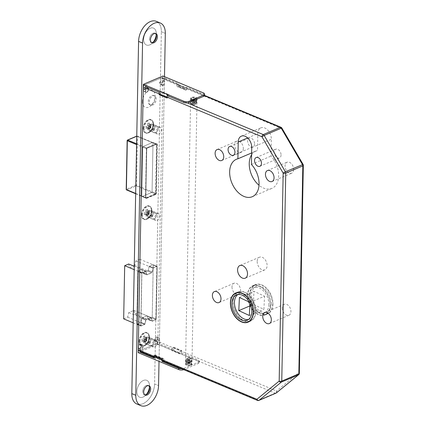 <?xml version="1.0" encoding="UTF-8"?>
<svg xmlns="http://www.w3.org/2000/svg" width="427" height="427" viewBox="0 0 427 427"><rect width="100%" height="100%" fill="white"/><g stroke="black" fill="none" stroke-linecap="round" stroke-linejoin="round"><path stroke-width="0.32" stroke-dasharray="2.13 1.6" d="M293.664 169.503A5.951 3.939 67 0 1 291.684 173.186A5.951 3.939 67 0 1 287.248 171.638A5.951 3.939 67 0 1 285.055 165.911A5.951 3.939 67 0 1 287.029 162.228A5.951 3.939 67 0 1 291.465 163.781A5.951 3.939 67 0 1 293.664 169.503M243.326 148.495A5.951 3.939 67 0 1 241.351 152.177A5.951 3.939 67 0 1 236.91 150.63A5.951 3.939 67 0 1 234.717 144.902A5.951 3.939 67 0 1 236.691 141.22A5.951 3.939 67 0 1 241.132 142.773A5.951 3.939 67 0 1 243.326 148.495M281.057 155.033A4.761 3.149 67 0 1 279.471 157.979A4.761 3.149 67 0 1 275.922 156.736A4.761 3.149 67 0 1 274.166 152.156A4.761 3.149 67 0 1 275.746 149.215A4.761 3.149 67 0 1 279.301 150.453A4.761 3.149 67 0 1 281.057 155.033M254.561 143.974A4.761 3.149 67 0 1 252.981 146.92A4.761 3.149 67 0 1 249.432 145.682A4.761 3.149 67 0 1 247.676 141.102A4.761 3.149 67 0 1 249.256 138.156A4.761 3.149 67 0 1 252.805 139.394A4.761 3.149 67 0 1 254.561 143.974M251.642 152.957L257.508 150.464L257.833 133.619A9.341 6.175 67 0 1 260.934 127.838A9.341 6.175 67 0 1 267.9 130.272A9.341 6.175 67 0 1 271.342 139.255L271.022 156.106A20.331 13.445 67 0 1 278.655 175.801A20.331 13.445 67 0 1 271.898 188.376A20.331 13.445 67 0 1 259.002 185.254M251.604 154.782A20.331 13.445 67 0 1 255.997 150.955A20.331 13.445 67 0 1 257.508 150.464M186.524 365.181A3.208 1.35 -178.9 0 1 185.531 364.178A3.208 1.35 -178.9 0 1 187.49 362.982A3.208 1.35 -178.9 0 1 190.949 363.302A3.208 1.35 -178.9 0 1 191.942 364.306A3.208 1.35 -178.9 0 1 189.988 365.501A3.208 1.35 -178.9 0 1 186.524 365.181M191.632 99.358A3.208 1.35 -178.9 0 1 190.639 98.354A3.208 1.35 -178.9 0 1 192.593 97.159A3.208 1.35 -178.9 0 1 196.057 97.479A3.208 1.35 -178.9 0 1 197.044 98.477A3.208 1.35 -178.9 0 1 195.091 99.678A3.208 1.35 -178.9 0 1 191.632 99.358M148.19 337.608A3.662 2.274 -67.3 0 1 149.535 337.549A3.662 2.274 -67.3 0 1 150.539 340.826A3.662 2.274 -67.3 0 1 148.062 344.253A3.662 2.274 -67.3 0 1 146.717 344.306A3.662 2.274 -67.3 0 1 145.719 341.029A3.662 2.274 -67.3 0 1 148.19 337.608M154.814 340.367A3.662 2.274 -67.3 0 1 156.159 340.314A3.662 2.274 -67.3 0 1 157.163 343.591A3.662 2.274 -67.3 0 1 154.686 347.018A3.662 2.274 -67.3 0 1 153.341 347.071A3.662 2.274 -67.3 0 1 152.338 343.794A3.662 2.274 -67.3 0 1 154.814 340.367M150.619 211.007A3.662 2.274 -67.3 0 1 151.969 210.949A3.662 2.274 -67.3 0 1 152.967 214.226A3.662 2.274 -67.3 0 1 150.496 217.653A3.662 2.274 -67.3 0 1 149.146 217.711A3.662 2.274 -67.3 0 1 148.148 214.434A3.662 2.274 -67.3 0 1 150.619 211.007M157.243 213.772A3.662 2.274 -67.3 0 1 158.593 213.713A3.662 2.274 -67.3 0 1 159.591 216.991A3.662 2.274 -67.3 0 1 157.115 220.417A3.662 2.274 -67.3 0 1 155.77 220.476A3.662 2.274 -67.3 0 1 154.771 217.199A3.662 2.274 -67.3 0 1 157.243 213.772M152.279 124.615A3.662 2.274 -67.3 0 1 153.629 124.556A3.662 2.274 -67.3 0 1 154.627 127.833A3.662 2.274 -67.3 0 1 152.151 131.26A3.662 2.274 -67.3 0 1 150.806 131.319A3.662 2.274 -67.3 0 1 149.808 128.041A3.662 2.274 -67.3 0 1 152.279 124.615M158.903 127.379A3.662 2.274 -67.3 0 1 160.253 127.321A3.662 2.274 -67.3 0 1 161.251 130.598A3.662 2.274 -67.3 0 1 158.775 134.025A3.662 2.274 -67.3 0 1 157.43 134.083A3.662 2.274 -67.3 0 1 156.431 130.806A3.662 2.274 -67.3 0 1 158.903 127.379M236.515 292.938A15.842 10.478 -113 0 0 232.934 301.724A15.842 10.478 -113 0 0 248.69 321.595M249.267 321.499A15.842 10.478 -113 0 0 250.585 321.088A15.842 10.478 -113 0 0 255.848 311.288A15.842 10.478 -113 0 0 250.003 296.055A15.842 10.478 -113 0 0 238.197 291.924A15.842 10.478 -113 0 0 236.985 292.591M255.65 311.208A15.569 10.296 -113 0 0 249.907 296.237A15.569 10.296 -113 0 0 238.303 292.18A15.569 10.296 -113 0 0 233.131 301.809A15.569 10.296 -113 0 0 238.874 316.781A15.569 10.296 -113 0 0 250.478 320.837A15.569 10.296 -113 0 0 255.65 311.208M248.439 319.54A13.739 9.084 -113 0 0 249.763 319.15A13.739 9.084 -113 0 0 254.327 310.653A13.739 9.084 -113 0 0 249.261 297.443A13.739 9.084 -113 0 0 239.019 293.867A13.739 9.084 -113 0 0 237.818 294.55M272.917 304.035A15.842 10.478 67 0 1 267.654 313.834A15.842 10.478 67 0 1 255.848 309.708A15.842 10.478 67 0 1 250.003 294.47A15.842 10.478 67 0 1 255.266 284.676A15.842 10.478 67 0 1 267.078 288.801A15.842 10.478 67 0 1 272.917 304.035M270.392 305.113A15.842 10.478 67 0 1 265.13 314.912A15.842 10.478 67 0 1 253.318 310.781A15.842 10.478 67 0 1 247.473 295.548A15.842 10.478 67 0 1 252.736 285.748A15.842 10.478 67 0 1 264.548 289.874A15.842 10.478 67 0 1 270.392 305.113M247.671 295.628A15.569 10.296 67 0 1 252.843 285.999A15.569 10.296 67 0 1 264.452 290.056A15.569 10.296 67 0 1 270.19 305.027A15.569 10.296 67 0 1 265.023 314.656A15.569 10.296 67 0 1 253.414 310.6A15.569 10.296 67 0 1 247.671 295.628M250.201 294.555A15.569 10.296 67 0 1 255.373 284.926A15.569 10.296 67 0 1 266.976 288.983A15.569 10.296 67 0 1 272.72 303.955A15.569 10.296 67 0 1 267.548 313.583A15.569 10.296 67 0 1 255.944 309.527A15.569 10.296 67 0 1 250.201 294.555M271.396 303.4A13.739 9.084 67 0 1 266.832 311.897A13.739 9.084 67 0 1 256.595 308.321A13.739 9.084 67 0 1 251.524 295.11A13.739 9.084 67 0 1 256.088 286.613A13.739 9.084 67 0 1 266.331 290.189A13.739 9.084 67 0 1 271.396 303.4M268.866 304.478A13.739 9.084 67 0 1 264.302 312.97A13.739 9.084 67 0 1 254.065 309.394A13.739 9.084 67 0 1 249 296.183A13.739 9.084 67 0 1 253.563 287.686A13.739 9.084 67 0 1 263.801 291.267A13.739 9.084 67 0 1 268.866 304.478M282.327 307.963A5.951 3.939 -113 0 0 284.521 313.685A5.951 3.939 -113 0 0 288.956 315.238A5.951 3.939 -113 0 0 290.936 311.555A5.951 3.939 -113 0 0 288.737 305.833A5.951 3.939 -113 0 0 284.302 304.28A5.951 3.939 -113 0 0 282.327 307.963M231.989 286.955A5.951 3.939 -113 0 0 234.183 292.676A5.951 3.939 -113 0 0 238.624 294.23A5.951 3.939 -113 0 0 240.598 290.547A5.951 3.939 -113 0 0 238.405 284.825A5.951 3.939 -113 0 0 233.964 283.272A5.951 3.939 -113 0 0 231.989 286.955M257.182 261.463A6.869 4.542 -113 0 0 259.712 268.065A6.869 4.542 -113 0 0 264.831 269.853A6.869 4.542 -113 0 0 267.115 265.61A6.869 4.542 -113 0 0 264.58 259.002A6.869 4.542 -113 0 0 259.461 257.214A6.869 4.542 -113 0 0 257.182 261.463M204.474 95.664L161.646 77.789L144.577 85.042L187.405 102.918M161.646 77.789A1.831 1.137 -67.3 0 1 162.319 77.762A1.831 1.137 -67.3 0 1 162.879 78.915L157.835 341.419A1.831 1.137 -67.3 0 1 156.538 343.618L139.469 350.866A1.831 1.137 -67.3 0 1 138.796 350.898L140.205 351.485M133.181 322.828L140.889 326.041L144.87 324.349L146.013 319.743L151.094 317.587L152.076 321.285L156.063 319.593L157.083 266.432L139.864 259.242L138.839 312.409L156.063 319.593M140.889 326.041L141.908 272.88L145.89 271.188L146.877 274.887L151.953 272.73L153.101 268.124L157.083 266.432M249.251 302.044L249.992 302.385L249.944 303.405M249.992 302.385L264.537 296.205L253.953 291.321L253.328 304.451L263.913 309.335L264.537 296.205M249.368 315.516L263.913 309.335M239.414 297.502L253.953 291.321M249.827 305.94L253.328 304.451M123.67 318.857L127.652 317.165L128.794 312.559L133.875 310.397L134.857 314.101L138.839 312.409M128.671 263.998L129.653 267.697L133.56 266.037M134.275 265.738L134.735 265.541L135.877 260.934L139.864 259.242M134.857 314.101L152.076 321.285M127.652 317.165L144.87 324.349M145.89 271.188L134.265 266.331M141.908 272.88L134.201 269.661M135.877 260.934L153.101 268.124M129.653 267.697L146.877 274.887M134.735 265.541L151.953 272.73M133.875 310.397L151.094 317.587M128.794 312.559L146.013 319.743M276.402 392.899A1.831 1.35 50.7 0 0 276.504 390.945L157.835 341.419M298.665 374.703A1.831 1.35 50.7 0 0 298.772 372.75L276.504 390.945A1.831 1.137 112.7 0 1 275.212 393.144L258.138 400.398L139.469 350.866M303.085 164.4L302.764 164.79L298.772 372.75A1.831 0.769 1.1 0 1 299.338 373.321M281.863 128.057L281.548 128.442L302.764 164.79A1.831 0.769 1.1 0 1 303.33 165.361M251.423 164.432L271.022 156.106M149.391 126.403L150.171 126.627A0.731 0.31 1.1 0 0 150.886 126.333L150.843 127.641L150.667 127.289L149.706 128.121L151.073 127.454A0.731 0.486 -113 0 0 151.089 126.515L150.875 126.141L149.738 126.627L149.936 127.935A0.731 0.486 -113 0 0 149.952 126.995L150.667 127.289L150.784 124.454L149.167 125.143L150.528 125.543L148.874 122.714L147.737 123.195L147.347 125.917L145.73 126.605L149.391 126.403L147.737 123.195M150.88 126.627L150.886 126.328A0.731 0.31 1.1 0 0 150.886 126.328L150.88 126.627M154.168 130.454A2.93 1.82 -67.3 0 1 156.149 126.979A2.93 1.82 -67.3 0 1 158.209 128.5A2.93 1.82 -67.3 0 1 158.214 128.735A2.93 1.82 -67.3 0 1 156.832 131.799A2.93 1.82 -67.3 0 1 154.168 130.454M153.133 130.448A3.662 2.274 -67.3 0 1 154.499 126.979A3.662 2.274 -67.3 0 1 157.072 125.992A3.662 2.274 -67.3 0 1 158.187 128.009A3.662 2.274 -67.3 0 1 158.187 128.297A3.662 2.274 -67.3 0 1 156.463 132.13A3.662 2.274 -67.3 0 1 154.248 132.754A3.662 2.274 -67.3 0 1 153.133 130.448M148.628 128.57A3.662 2.274 -67.3 0 1 149.994 125.1A3.662 2.274 -67.3 0 1 152.567 124.113A3.662 2.274 -67.3 0 1 153.683 126.125A3.662 2.274 -67.3 0 1 153.688 126.419A3.662 2.274 -67.3 0 1 151.959 130.251A3.662 2.274 -67.3 0 1 149.744 130.875A3.662 2.274 -67.3 0 1 148.628 128.57M144.096 128.543A6.869 4.265 -67.3 0 1 146.658 122.037A6.869 4.265 -67.3 0 1 151.484 120.19A6.869 4.265 -67.3 0 1 153.571 123.963A6.869 4.265 -67.3 0 1 153.581 124.513A6.869 4.265 -67.3 0 1 150.347 131.692A6.869 4.265 -67.3 0 1 146.194 132.866A6.869 4.265 -67.3 0 1 144.096 128.543M143.499 128.292A6.869 4.265 -67.3 0 1 146.066 121.786A6.869 4.265 -67.3 0 1 150.886 119.939A6.869 4.265 -67.3 0 1 152.983 124.262A6.869 4.265 -67.3 0 1 150.421 130.769A6.869 4.265 -67.3 0 1 145.596 132.616A6.869 4.265 -67.3 0 1 143.499 128.292M150.528 125.543L150.87 125.773M148.745 129.36L150.48 127.94L148.788 127.23L148.745 129.36L147.609 129.84L149.354 128.346L147.32 127.411L145.698 128.1L145.73 126.605M148.874 122.714L148.836 124.839M147.32 127.411L147.651 127.716L147.609 129.84M147.651 127.716L149.343 128.42M149.386 126.029L147.694 125.325M148.788 127.23L149.14 126.638L150.832 127.342L150.758 125.949L149.14 126.638M150.758 125.949L150.784 124.454M150.832 127.342L150.854 127.822A0.731 0.31 1.1 0 0 150.854 127.822A0.731 0.31 1.1 0 1 150.139 128.127L149.354 128.346M150.832 127.716L150.48 127.94M145.698 128.1L149.007 128.116M147.347 125.917L149.039 126.622M150.859 125.848L149.167 125.143M151.073 127.454L150.667 127.289M191.509 360.954L191.493 361.701A3.112 1.308 1.1 0 0 191.915 361.061A3.112 1.308 1.1 0 0 191.419 360.335L191.435 359.587A3.112 1.308 -178.9 0 1 191.926 360.313A3.112 1.308 -178.9 0 1 191.509 360.954L189.892 358.194L190.954 358.301L191.435 359.587M191.072 362.027L189.828 361.509L191.018 361.002A2.562 1.078 -178.9 0 1 191.072 362.027L191.493 361.701L191.072 362.027M191.419 360.335L191.018 361.002M189.892 358.194L189.828 361.509L191.147 360.943A2.749 1.153 1.1 0 1 191.536 361.552L191.483 364.295A2.749 1.153 1.1 0 0 191.099 363.687L189.775 364.247L191.157 364.823A2.749 1.153 1.1 0 0 191.483 364.295M190.495 361.381A3.112 1.308 -178.9 0 1 187.256 361.365L187.624 362.443L188.814 361.936L190.063 362.459A2.562 1.078 -178.9 0 1 187.624 362.443L187.239 362.112A3.112 1.308 1.1 0 0 190.485 362.128L190.063 362.459L190.485 362.128L190.495 361.381L188.878 358.621L188.761 364.679L187.442 365.24A2.749 1.153 1.1 0 0 190.148 365.256L188.761 364.679M187.256 361.365L188.878 358.621M141.348 346.772L143.339 347.605A0.55 0.342 112.7 0 0 143.68 346.719L141.689 345.886A0.55 0.342 -67.3 0 1 141.348 346.772L140.168 347.279L140.104 350.599L155.908 343.884L157.894 344.712L159.794 343.906L173.698 349.713L171.803 350.519L179.751 353.834L181.651 353.028L198.341 359.993L198.315 361.242A3.662 1.543 -178.9 0 1 199.446 362.384A3.662 1.543 -178.9 0 1 198.438 363.42L183.893 369.601A3.662 1.543 -178.9 0 1 183.749 369.659M186.316 363.66A2.749 1.153 1.1 0 0 185.991 364.188A2.749 1.153 1.1 0 0 186.38 364.797L187.704 364.236L186.316 363.66L186.369 360.916A2.749 1.153 1.1 0 0 186.044 361.45A2.749 1.153 1.1 0 0 186.434 362.053L186.38 364.797M190.036 363.244A2.749 1.153 1.1 0 0 187.33 363.228L188.713 363.804L190.036 363.244L190.09 360.5A2.749 1.153 1.1 0 0 187.384 360.484L187.33 363.228M141.091 351.853L142.09 351.426L140.104 350.599M162.949 360.975L163.947 360.548L155.999 357.234L154.104 358.039M181.662 368.784A3.662 1.543 1.1 0 0 183.92 368.352L183.893 369.601M198.438 363.42L198.459 362.176L183.92 368.352M198.459 362.176A3.662 1.543 1.1 0 0 199.473 361.141A3.662 1.543 1.1 0 0 198.341 359.993M191.157 364.823L191.211 362.085A2.749 1.153 1.1 0 0 191.536 361.552M191.099 363.687L191.147 360.943M190.09 360.5L188.766 361.066L189.956 360.559L190.362 359.892A3.112 1.308 1.1 0 0 187.117 359.876L187.133 359.128L188.12 357.671L188.83 357.751L188.766 361.066L187.384 360.484M186.434 362.053L187.757 361.493L186.369 360.916M191.211 362.085L189.828 361.509L189.775 364.247M159.794 343.906L159.853 340.746A0.918 0.571 112.7 0 0 159.815 340.452L159.057 338.147A0.918 0.571 112.7 0 0 158.817 337.858A0.918 0.571 112.7 0 0 158.481 337.874L158.374 337.917A1.831 1.137 112.7 0 0 157.264 339.214L155.273 338.387L154.478 340.458L156.463 341.285A0.55 0.342 112.7 0 0 156.778 341.894L157.958 341.392L155.972 340.559L155.908 343.884M155.273 338.387A1.831 1.137 -67.3 0 1 156.389 337.09L158.374 337.917M158.481 337.874L156.389 337.09M156.495 337.042A0.918 0.571 -67.3 0 1 156.832 337.031A0.918 0.571 -67.3 0 1 157.072 337.314L159.057 338.147M159.815 340.452L157.825 339.625L157.072 337.314M157.825 339.625A0.918 0.571 -67.3 0 1 157.867 339.913L159.853 340.746M138.183 352.649L157.782 344.322L157.867 339.913M139.773 344.146L141.759 344.979A0.918 0.571 112.7 0 0 141.161 345.747L140.307 348.742L138.316 347.914L139.175 344.92A0.918 0.571 -67.3 0 1 139.773 344.146L139.88 344.103A1.831 1.137 -67.3 0 1 140.552 344.071A1.831 1.137 -67.3 0 1 140.958 344.466L141.689 345.886M156.778 341.894L154.787 341.061L155.972 340.559M154.787 341.061A0.55 0.342 -67.3 0 1 154.478 340.458M181.064 350.807A1.831 1.137 112.7 0 0 179.767 353.006L171.819 349.686A1.831 1.137 -67.3 0 1 173.116 347.487L181.064 350.807L181.699 350.535L173.746 347.22L173.698 349.713M181.699 350.535L181.651 353.028M157.782 344.322L198.315 361.242M171.819 349.686L171.803 350.519M173.746 347.22L173.116 347.487M179.767 353.006L179.751 353.834M154.782 355.28A1.831 1.137 -67.3 0 1 155.455 355.248A1.831 1.137 -67.3 0 1 156.015 356.401L163.963 359.721A1.831 1.137 112.7 0 0 163.402 358.568A1.831 1.137 112.7 0 0 162.73 358.595L154.782 355.28L154.147 355.547M156.015 356.401L155.999 357.234M163.963 359.721L163.947 360.548M162.1 358.867L162.73 358.595M187.442 365.24L187.49 362.496A2.749 1.153 1.1 0 0 190.202 362.512L190.148 365.256M187.49 362.496L188.814 361.936L190.202 362.512M187.117 359.876L187.517 360.543L188.766 361.066L188.713 363.804M186.108 360.303A3.112 1.308 1.1 0 0 185.686 360.943A3.112 1.308 1.1 0 0 186.183 361.669L186.193 360.922L187.821 358.178L186.62 358.322L186.119 359.555L186.508 360.975A2.562 1.078 -178.9 0 0 186.567 362L186.183 361.669L186.567 362L187.757 361.493L187.704 364.236M143.339 347.605L142.154 348.106L140.168 347.279M140.958 344.466L142.944 345.299L143.68 346.719M141.759 344.979L139.88 344.103M142.154 348.106L142.09 351.426M142.944 345.299A1.831 1.137 112.7 0 0 142.538 344.904A1.831 1.137 112.7 0 0 141.865 344.931M140.307 348.742A0.918 0.571 112.7 0 0 140.253 349.072M157.958 341.392L157.894 344.712M157.264 339.214L156.463 341.285M188.83 357.751L189.481 357.677L190.373 359.144L190.362 359.892M187.821 358.178L187.757 361.493L186.508 360.975M136.88 391.463A9.159 5.69 -67.3 0 1 143.077 380.601A9.159 5.69 -67.3 0 1 149.514 385.362A9.159 5.69 -67.3 0 1 149.525 386.093A9.159 5.69 -67.3 0 1 149.466 387.033A9.159 5.69 -67.3 0 0 149.525 386.093A9.159 5.69 -67.3 0 0 149.514 385.362A9.159 5.69 -67.3 0 0 143.077 380.601A9.159 5.69 -67.3 0 0 136.88 391.463A9.159 5.69 -67.3 0 0 145.212 395.669A9.159 5.69 -67.3 0 1 136.88 391.463M142.703 391.5A5.039 3.128 -67.3 0 1 144.588 386.729A5.039 3.128 -67.3 0 1 148.121 385.373A5.039 3.128 -67.3 0 1 148.591 385.65A5.039 3.128 -67.3 0 0 148.121 385.373A5.039 3.128 -67.3 0 0 144.588 386.729A5.039 3.128 -67.3 0 0 142.703 391.5A5.039 3.128 -67.3 0 0 144.241 394.671A5.039 3.128 -67.3 0 1 142.703 391.5M142.447 101.551A9.159 5.69 -67.3 0 1 148.644 90.684A9.159 5.69 -67.3 0 1 155.081 95.445A9.159 5.69 -67.3 0 1 155.092 96.176A9.159 5.69 -67.3 0 1 150.779 105.752A9.159 5.69 -67.3 0 1 142.447 101.551M148.27 101.589A5.039 3.128 -67.3 0 1 150.155 96.817A5.039 3.128 -67.3 0 1 153.688 95.461A5.039 3.128 -67.3 0 1 155.22 98.231A5.039 3.128 -67.3 0 1 155.225 98.632A5.039 3.128 -67.3 0 1 152.855 103.9A5.039 3.128 -67.3 0 1 149.808 104.759A5.039 3.128 -67.3 0 1 148.27 101.589M149.263 102A5.039 3.128 -67.3 0 1 151.147 97.228A5.039 3.128 -67.3 0 1 154.681 95.878A5.039 3.128 -67.3 0 1 156.218 99.048A5.039 3.128 -67.3 0 1 154.339 103.814A5.039 3.128 -67.3 0 1 150.8 105.17A5.039 3.128 -67.3 0 1 149.263 102M143.643 39.247A9.159 5.69 -67.3 0 1 149.84 28.385A9.159 5.69 -67.3 0 1 156.277 33.146A9.159 5.69 -67.3 0 1 156.287 33.877A9.159 5.69 -67.3 0 1 156.229 34.811A9.159 5.69 -67.3 0 0 156.287 33.877A9.159 5.69 -67.3 0 0 156.277 33.146A9.159 5.69 -67.3 0 0 149.84 28.385A9.159 5.69 -67.3 0 0 143.643 39.247A9.159 5.69 -67.3 0 0 151.975 43.453A9.159 5.69 -67.3 0 1 143.643 39.247M149.466 39.284A5.039 3.128 -67.3 0 1 151.35 34.512A5.039 3.128 -67.3 0 1 154.884 33.157A5.039 3.128 -67.3 0 1 155.353 33.434A5.039 3.128 -67.3 0 0 154.884 33.157A5.039 3.128 -67.3 0 0 151.35 34.512A5.039 3.128 -67.3 0 0 149.466 39.284A5.039 3.128 -67.3 0 0 151.003 42.454A5.039 3.128 -67.3 0 1 149.466 39.284M139.095 341.419A7.328 4.553 -67.3 0 1 144.054 332.729A7.328 4.553 -67.3 0 1 149.204 336.535A7.328 4.553 -67.3 0 1 149.21 337.122A7.328 4.553 -67.3 0 1 145.762 344.781A7.328 4.553 -67.3 0 1 139.095 341.419A7.328 4.553 -67.3 0 1 144.054 332.729A7.328 4.553 -67.3 0 1 149.204 336.535A7.328 4.553 -67.3 0 1 149.21 337.122A7.328 4.553 -67.3 0 1 145.762 344.781A7.328 4.553 -67.3 0 1 139.095 341.419M144.273 341.451A3.662 2.274 -67.3 0 1 145.639 337.981A3.662 2.274 -67.3 0 1 148.212 336.994A3.662 2.274 -67.3 0 1 149.327 339.006A3.662 2.274 -67.3 0 1 149.333 339.3A3.662 2.274 -67.3 0 1 147.609 343.132A3.662 2.274 -67.3 0 1 145.393 343.756A3.662 2.274 -67.3 0 1 144.273 341.451A3.662 2.274 -67.3 0 1 145.639 337.981A3.662 2.274 -67.3 0 1 148.212 336.994A3.662 2.274 -67.3 0 1 149.327 339.006A3.662 2.274 -67.3 0 1 149.333 339.3A3.662 2.274 -67.3 0 1 147.609 343.132A3.662 2.274 -67.3 0 1 145.393 343.756A3.662 2.274 -67.3 0 1 144.273 341.451M145.596 342A3.662 2.274 -67.3 0 1 146.968 338.531A3.662 2.274 -67.3 0 1 149.535 337.549A3.662 2.274 -67.3 0 1 150.656 339.855A3.662 2.274 -67.3 0 1 149.29 343.324A3.662 2.274 -67.3 0 1 146.717 344.306A3.662 2.274 -67.3 0 1 145.596 342A3.662 2.274 -67.3 0 1 146.968 338.531A3.662 2.274 -67.3 0 1 149.535 337.549A3.662 2.274 -67.3 0 1 150.656 339.855A3.662 2.274 -67.3 0 1 149.29 343.324A3.662 2.274 -67.3 0 1 146.717 344.306A3.662 2.274 -67.3 0 1 145.596 342M141.524 214.818A7.328 4.553 -67.3 0 1 146.488 206.129A7.328 4.553 -67.3 0 1 151.633 209.935A7.328 4.553 -67.3 0 1 151.644 210.522A7.328 4.553 -67.3 0 1 148.19 218.181A7.328 4.553 -67.3 0 1 141.524 214.818A7.328 4.553 -67.3 0 1 146.488 206.129A7.328 4.553 -67.3 0 1 151.633 209.935A7.328 4.553 -67.3 0 1 151.644 210.522A7.328 4.553 -67.3 0 1 148.19 218.181A7.328 4.553 -67.3 0 1 141.524 214.818M146.707 214.85A3.662 2.274 -67.3 0 1 148.073 211.381A3.662 2.274 -67.3 0 1 150.646 210.394A3.662 2.274 -67.3 0 1 151.756 212.411A3.662 2.274 -67.3 0 1 151.761 212.699A3.662 2.274 -67.3 0 1 150.037 216.532A3.662 2.274 -67.3 0 1 147.822 217.156A3.662 2.274 -67.3 0 1 146.707 214.85A3.662 2.274 -67.3 0 1 148.073 211.381A3.662 2.274 -67.3 0 1 150.646 210.394A3.662 2.274 -67.3 0 1 151.756 212.411A3.662 2.274 -67.3 0 1 151.761 212.699A3.662 2.274 -67.3 0 1 150.037 216.532A3.662 2.274 -67.3 0 1 147.822 217.156A3.662 2.274 -67.3 0 1 146.707 214.85M148.03 215.405A3.662 2.274 -67.3 0 1 149.397 211.936A3.662 2.274 -67.3 0 1 151.969 210.949A3.662 2.274 -67.3 0 1 153.085 213.254A3.662 2.274 -67.3 0 1 151.718 216.724A3.662 2.274 -67.3 0 1 149.146 217.711A3.662 2.274 -67.3 0 1 148.03 215.405A3.662 2.274 -67.3 0 1 149.397 211.936A3.662 2.274 -67.3 0 1 151.969 210.949A3.662 2.274 -67.3 0 1 153.085 213.254A3.662 2.274 -67.3 0 1 151.718 216.724A3.662 2.274 -67.3 0 1 149.146 217.711A3.662 2.274 -67.3 0 1 148.03 215.405M143.184 128.426A7.328 4.553 -67.3 0 1 148.142 119.736A7.328 4.553 -67.3 0 1 153.293 123.542A7.328 4.553 -67.3 0 1 153.298 124.129A7.328 4.553 -67.3 0 1 149.85 131.788A7.328 4.553 -67.3 0 1 143.184 128.426A7.328 4.553 -67.3 0 1 148.142 119.736A7.328 4.553 -67.3 0 1 153.293 123.542A7.328 4.553 -67.3 0 1 153.298 124.129A7.328 4.553 -67.3 0 1 149.85 131.788A7.328 4.553 -67.3 0 1 143.184 128.426M148.361 128.458A3.662 2.274 -67.3 0 1 149.733 124.988A3.662 2.274 -67.3 0 1 152.3 124.001A3.662 2.274 -67.3 0 1 153.416 126.018A3.662 2.274 -67.3 0 1 153.421 126.307A3.662 2.274 -67.3 0 1 151.697 130.139A3.662 2.274 -67.3 0 1 149.482 130.763A3.662 2.274 -67.3 0 1 148.361 128.458A3.662 2.274 -67.3 0 1 149.733 124.988A3.662 2.274 -67.3 0 1 152.3 124.001A3.662 2.274 -67.3 0 1 153.416 126.018A3.662 2.274 -67.3 0 1 153.421 126.307A3.662 2.274 -67.3 0 1 151.697 130.139A3.662 2.274 -67.3 0 1 149.482 130.763A3.662 2.274 -67.3 0 1 148.361 128.458M149.69 129.013A3.662 2.274 -67.3 0 1 151.057 125.543A3.662 2.274 -67.3 0 1 153.629 124.556A3.662 2.274 -67.3 0 1 154.745 126.862A3.662 2.274 -67.3 0 1 153.378 130.331A3.662 2.274 -67.3 0 1 150.806 131.319A3.662 2.274 -67.3 0 1 149.69 129.013A3.662 2.274 -67.3 0 1 151.057 125.543A3.662 2.274 -67.3 0 1 153.629 124.556A3.662 2.274 -67.3 0 1 154.745 126.862A3.662 2.274 -67.3 0 1 153.378 130.331A3.662 2.274 -67.3 0 1 150.806 131.319A3.662 2.274 -67.3 0 1 149.69 129.013M154.585 383.942A16.482 10.237 -67.3 0 1 148.431 399.56A16.482 10.237 -67.3 0 1 136.853 403.99A16.482 10.237 -67.3 0 0 148.431 399.56A16.482 10.237 -67.3 0 0 154.585 383.942L158.556 385.602L154.585 383.942L161.347 31.726L154.585 383.942M156.314 21.35A16.482 10.237 -67.3 0 1 161.347 31.726L165.318 33.386L161.347 31.726A16.482 10.237 -67.3 0 0 156.314 21.35M164.486 76.657L159.02 361.349L164.486 76.657M146.365 394.463A9.159 5.69 -67.3 0 1 145.212 395.669A9.159 5.69 -67.3 0 0 146.365 394.463M153.128 42.246A9.159 5.69 -67.3 0 1 151.975 43.453A9.159 5.69 -67.3 0 0 153.128 42.246M142.191 196.495A0.55 0.342 -67.3 0 1 141.823 196.158L142.762 147.144A0.55 0.342 -67.3 0 1 143.152 146.482L152.636 142.458A0.55 0.342 -67.3 0 1 153.005 142.794L152.065 191.803A0.55 0.342 -67.3 0 1 151.676 192.465L142.191 196.495A0.55 0.342 -67.3 0 1 141.823 196.158L142.762 147.144A0.55 0.342 -67.3 0 1 143.152 146.482L152.636 142.458A0.55 0.342 -67.3 0 1 153.005 142.794L152.065 191.803A0.55 0.342 -67.3 0 1 151.676 192.465L142.191 196.495L146.167 198.149A0.55 0.342 -67.3 0 1 145.794 197.813L146.739 148.804A0.55 0.342 -67.3 0 1 147.123 148.142L156.608 144.112A0.55 0.342 -67.3 0 1 156.981 144.449L156.036 193.463A0.55 0.342 -67.3 0 1 155.647 194.125L146.167 198.149A0.55 0.342 -67.3 0 1 145.794 197.813L146.739 148.804A0.55 0.342 -67.3 0 1 147.123 148.142L156.608 144.112A0.55 0.342 -67.3 0 1 156.981 144.449L156.036 193.463A0.55 0.342 -67.3 0 1 155.647 194.125L146.167 198.149L142.191 196.495M147.646 271.049A0.918 0.571 112.7 0 0 148.254 270.227L149.151 266.624A0.55 0.342 -67.3 0 1 149.514 266.133L152.861 264.713A0.55 0.342 -67.3 0 1 153.229 265.05L152.225 317.218A0.55 0.342 -67.3 0 1 151.836 317.88L148.495 319.3A0.55 0.342 -67.3 0 1 148.142 319.113L147.374 316.215A0.918 0.571 112.7 0 0 147.123 315.889A0.918 0.571 112.7 0 0 146.787 315.905L142.383 317.773A0.918 0.571 112.7 0 0 141.775 318.595L140.878 322.198A0.55 0.342 -67.3 0 1 140.515 322.689L137.168 324.109A0.55 0.342 -67.3 0 1 136.8 323.773L137.804 271.604A0.55 0.342 -67.3 0 1 138.193 270.948L141.534 269.522A0.55 0.342 -67.3 0 1 141.887 269.709L142.655 272.607A0.918 0.571 112.7 0 0 142.906 272.933A0.918 0.571 112.7 0 0 143.242 272.917L147.646 271.049A0.918 0.571 112.7 0 0 148.254 270.227L149.151 266.624A0.55 0.342 -67.3 0 1 149.514 266.133L152.861 264.713A0.55 0.342 -67.3 0 1 153.229 265.05L152.225 317.218A0.55 0.342 -67.3 0 1 151.836 317.88L148.495 319.3A0.55 0.342 -67.3 0 1 148.142 319.113L147.374 316.215A0.918 0.571 112.7 0 0 147.123 315.889A0.918 0.571 112.7 0 0 146.787 315.905L142.383 317.773A0.918 0.571 112.7 0 0 141.775 318.595L140.878 322.198A0.55 0.342 -67.3 0 1 140.515 322.689L137.168 324.109A0.55 0.342 -67.3 0 1 136.8 323.773L137.804 271.604A0.55 0.342 -67.3 0 1 138.193 270.948L141.534 269.522A0.55 0.342 -67.3 0 1 141.887 269.709L142.655 272.607A0.918 0.571 112.7 0 0 142.906 272.933A0.918 0.571 112.7 0 0 143.242 272.917L147.646 271.049L151.617 272.709A0.918 0.571 112.7 0 0 152.231 271.887L153.122 268.284A0.55 0.342 -67.3 0 1 153.49 267.793L156.832 266.373A0.55 0.342 -67.3 0 1 157.2 266.71L156.202 318.878A0.55 0.342 -67.3 0 1 155.812 319.535L152.466 320.96A0.55 0.342 -67.3 0 1 152.113 320.768L151.345 317.875A0.918 0.571 112.7 0 0 151.094 317.549A0.918 0.571 112.7 0 0 150.758 317.565L146.354 319.433A0.918 0.571 112.7 0 0 145.746 320.255L144.854 323.858A0.55 0.342 -67.3 0 1 144.486 324.349L141.145 325.769A0.55 0.342 -67.3 0 1 140.777 325.433L141.775 273.264A0.55 0.342 -67.3 0 1 142.164 272.602L145.511 271.182A0.55 0.342 -67.3 0 1 145.863 271.369L146.632 274.267A0.918 0.571 112.7 0 0 146.883 274.593A0.918 0.571 112.7 0 0 147.219 274.577L151.617 272.709A0.918 0.571 112.7 0 0 152.231 271.887L153.122 268.284A0.55 0.342 -67.3 0 1 153.49 267.793L156.832 266.373A0.55 0.342 -67.3 0 1 157.2 266.71L156.202 318.878A0.55 0.342 -67.3 0 1 155.812 319.535L152.466 320.96A0.55 0.342 -67.3 0 1 152.113 320.768L151.345 317.875A0.918 0.571 112.7 0 0 151.094 317.549A0.918 0.571 112.7 0 0 150.758 317.565L146.354 319.433A0.918 0.571 112.7 0 0 145.746 320.255L144.854 323.858A0.55 0.342 -67.3 0 1 144.486 324.349L141.145 325.769A0.55 0.342 -67.3 0 1 140.777 325.433L141.775 273.264A0.55 0.342 -67.3 0 1 142.164 272.602L145.511 271.182A0.55 0.342 -67.3 0 1 145.863 271.369L146.632 274.267A0.918 0.571 112.7 0 0 146.883 274.593A0.918 0.571 112.7 0 0 147.219 274.577L151.617 272.709L147.646 271.049M151.532 42.593A5.039 3.128 -67.3 0 1 151.003 42.454A5.039 3.128 -67.3 0 0 151.532 42.593M144.769 394.81A5.039 3.128 -67.3 0 1 144.241 394.671A5.039 3.128 -67.3 0 0 144.769 394.81M147.731 212.795L148.511 213.02A0.731 0.31 1.1 0 0 149.226 212.726L149.188 214.034L149.007 213.681L148.046 214.514L149.413 213.847A0.731 0.486 -113 0 0 149.429 212.908L149.215 212.534L148.078 213.02L148.276 214.327A0.731 0.486 -113 0 0 148.292 213.388L149.007 213.681L149.124 210.847L147.507 211.536L148.868 211.936L147.219 209.107L146.077 209.588L145.687 212.31L144.07 212.998L147.731 212.795L146.077 209.588M149.22 213.02L149.226 212.721A0.731 0.31 1.1 0 0 149.226 212.721L149.22 213.02M152.508 216.847A2.93 1.82 -67.3 0 1 154.494 213.372A2.93 1.82 -67.3 0 1 156.549 214.893A2.93 1.82 -67.3 0 1 156.554 215.128A2.93 1.82 -67.3 0 1 155.177 218.192A2.93 1.82 -67.3 0 1 152.508 216.847M151.473 216.841A3.662 2.274 -67.3 0 1 152.839 213.372A3.662 2.274 -67.3 0 1 155.412 212.384A3.662 2.274 -67.3 0 1 156.528 214.402A3.662 2.274 -67.3 0 1 156.533 214.69A3.662 2.274 -67.3 0 1 154.804 218.523A3.662 2.274 -67.3 0 1 152.588 219.147A3.662 2.274 -67.3 0 1 151.473 216.841M146.968 214.962A3.662 2.274 -67.3 0 1 148.334 211.493A3.662 2.274 -67.3 0 1 150.907 210.506A3.662 2.274 -67.3 0 1 152.023 212.518A3.662 2.274 -67.3 0 1 152.028 212.811A3.662 2.274 -67.3 0 1 150.304 216.644A3.662 2.274 -67.3 0 1 148.089 217.268A3.662 2.274 -67.3 0 1 146.968 214.962M142.437 214.936A6.869 4.265 -67.3 0 1 145.004 208.429A6.869 4.265 -67.3 0 1 149.824 206.583A6.869 4.265 -67.3 0 1 151.916 210.356A6.869 4.265 -67.3 0 1 151.921 210.906A6.869 4.265 -67.3 0 1 148.687 218.085A6.869 4.265 -67.3 0 1 144.534 219.259A6.869 4.265 -67.3 0 1 142.437 214.936M141.844 214.685A6.869 4.265 -67.3 0 1 144.406 208.179A6.869 4.265 -67.3 0 1 149.231 206.332A6.869 4.265 -67.3 0 1 151.323 210.655A6.869 4.265 -67.3 0 1 148.761 217.162A6.869 4.265 -67.3 0 1 143.936 219.008A6.869 4.265 -67.3 0 1 141.844 214.685M148.868 211.936L149.21 212.166M147.091 215.752L148.82 214.333L147.128 213.623L147.091 215.752L145.949 216.233L147.694 214.738L145.66 213.804L144.043 214.493L144.07 212.998M147.219 209.107L147.176 211.232M145.66 213.804L145.991 214.108L145.949 216.233M145.991 214.108L147.683 214.813M147.731 212.422L146.039 211.717M147.128 213.623L147.48 213.03L149.172 213.735L149.098 212.342L147.48 213.03M149.098 212.342L149.124 210.847M149.172 213.735L149.194 214.215A0.731 0.31 1.1 0 0 149.194 214.215A0.731 0.31 1.1 0 1 148.484 214.519L147.694 214.738M149.172 214.108L148.82 214.333M144.043 214.493L147.352 214.509M145.687 212.31L147.379 213.014M149.199 212.24L147.507 211.536M149.413 213.847L149.007 213.681M145.303 339.39L146.082 339.62A0.731 0.31 1.1 0 0 146.792 339.326A0.731 0.31 1.1 0 0 146.792 339.316L146.755 340.629L146.578 340.282L145.618 341.114L146.984 340.442A0.731 0.486 -113 0 0 147 339.508L146.787 339.134L145.644 339.62L145.842 340.927A0.731 0.486 -113 0 0 145.863 339.988L146.578 340.282L146.696 337.447L145.079 338.136L144.742 337.832L146.434 338.536L144.785 335.707L143.648 336.188L143.258 338.91L141.636 339.598L145.303 339.39L143.648 336.188M150.08 343.447A2.93 1.82 -67.3 0 1 152.06 339.972A2.93 1.82 -67.3 0 1 154.12 341.493A2.93 1.82 -67.3 0 1 154.126 341.728A2.93 1.82 -67.3 0 1 152.743 344.792A2.93 1.82 -67.3 0 1 150.08 343.447M149.044 343.441A3.662 2.274 -67.3 0 1 150.411 339.972A3.662 2.274 -67.3 0 1 152.983 338.985A3.662 2.274 -67.3 0 1 154.094 340.997A3.662 2.274 -67.3 0 1 154.099 341.29A3.662 2.274 -67.3 0 1 152.375 345.123A3.662 2.274 -67.3 0 1 150.16 345.747A3.662 2.274 -67.3 0 1 149.044 343.441M144.54 341.563A3.662 2.274 -67.3 0 1 145.906 338.088A3.662 2.274 -67.3 0 1 148.479 337.106A3.662 2.274 -67.3 0 1 149.594 339.118A3.662 2.274 -67.3 0 1 149.594 339.412A3.662 2.274 -67.3 0 1 147.87 343.244A3.662 2.274 -67.3 0 1 145.655 343.868A3.662 2.274 -67.3 0 1 144.54 341.563M140.008 341.531A6.869 4.265 -67.3 0 1 142.57 335.03A6.869 4.265 -67.3 0 1 147.395 333.177A6.869 4.265 -67.3 0 1 149.482 336.956A6.869 4.265 -67.3 0 1 149.493 337.506A6.869 4.265 -67.3 0 1 146.258 344.685A6.869 4.265 -67.3 0 1 142.106 345.859A6.869 4.265 -67.3 0 1 140.008 341.531M139.41 341.285A6.869 4.265 -67.3 0 1 141.977 334.779A6.869 4.265 -67.3 0 1 146.797 332.932A6.869 4.265 -67.3 0 1 148.895 337.255A6.869 4.265 -67.3 0 1 146.333 343.762A6.869 4.265 -67.3 0 1 141.508 345.608A6.869 4.265 -67.3 0 1 139.41 341.285M146.434 338.536L146.781 338.766M144.657 342.353L146.392 340.927L144.7 340.223L144.657 342.353L143.52 342.833L145.265 341.338L143.226 340.404L141.609 341.093L141.636 339.598M144.785 335.707L144.742 337.832M143.226 340.404L143.563 340.709L143.52 342.833M143.563 340.709L145.255 341.413M145.297 339.022L143.605 338.317M144.7 340.223L145.047 339.63L146.739 340.335L146.669 338.942L145.047 339.63M146.669 338.942L146.696 337.447M146.739 340.335L146.765 340.81A0.731 0.31 1.1 0 1 146.765 340.821A0.731 0.31 1.1 0 1 146.05 341.114L145.265 341.338M146.744 340.709L146.392 340.927M141.609 341.093L144.918 341.109M143.258 338.91L144.95 339.614M146.771 338.841L145.079 338.136M146.984 340.442L146.578 340.282M195.449 103.531L195.465 102.784A3.112 1.308 -178.9 0 1 192.219 102.768L192.209 103.515A3.112 1.308 1.1 0 0 195.449 103.531L194.461 104.989L193.1 104.983L192.209 103.515M195.059 102.117L193.815 101.594L192.625 102.101A2.562 1.078 1.1 0 0 195.059 102.117L195.465 102.784M192.219 102.768L192.625 102.101M193.751 104.909L193.815 101.594L192.492 102.154A2.749 1.153 -178.9 0 0 195.198 102.17L195.251 99.432A2.749 1.153 -178.9 0 1 192.545 99.416L193.869 98.856L195.251 99.432M196.073 101.685A2.562 1.078 1.1 0 0 196.014 100.66L196.399 100.991A3.112 1.308 -178.9 0 1 196.895 101.717A3.112 1.308 -178.9 0 1 196.473 102.357L196.073 101.685L194.824 101.167L194.877 98.423L196.201 97.863A2.749 1.153 -178.9 0 1 196.591 98.472A2.749 1.153 -178.9 0 1 196.265 99L194.877 98.423M196.014 100.66L196.383 101.738L194.76 104.476L194.824 101.167L196.014 100.66M196.473 102.357L195.961 104.337L194.76 104.476M159.767 81.883L161.753 82.715A0.55 0.342 112.7 0 0 161.411 83.601L159.426 82.774A0.55 0.342 -67.3 0 1 159.767 81.883L160.947 81.381L161.011 78.061L145.207 84.776L147.192 85.603L145.297 86.409M192.433 97.404A2.749 1.153 -178.9 0 1 195.139 97.42L193.821 97.98L192.433 97.404L192.38 100.142A2.749 1.153 -178.9 0 1 195.086 100.158L195.139 97.42M191.483 98.973A2.749 1.153 -178.9 0 1 191.093 98.365A2.749 1.153 -178.9 0 1 191.424 97.831L192.807 98.413L191.483 98.973L191.429 101.717A2.749 1.153 -178.9 0 1 191.045 101.108A2.749 1.153 -178.9 0 1 191.371 100.575L191.424 97.831M203.465 92.926L203.444 94.17L186.754 87.204L184.854 88.01L176.906 84.695L178.806 83.889L164.897 78.082L163.002 78.888L161.011 78.061M203.444 94.17A3.662 1.543 -178.9 0 1 204.576 95.317M159.207 92.216L161.102 91.41L169.049 94.725L167.154 95.531M192.545 99.416L192.492 102.154M191.429 101.717L192.753 101.151L191.563 101.658L191.163 102.325A3.112 1.308 -178.9 0 1 190.666 101.599A3.112 1.308 -178.9 0 1 191.088 100.959L191.072 101.706L192.689 104.466L192.753 101.151L191.371 100.575M195.086 100.158L193.767 100.724L192.38 100.142M195.198 102.17L193.815 101.594L193.869 98.856M145.239 89.574A0.918 0.571 112.7 0 0 145.276 89.862L146.034 92.173A0.918 0.571 112.7 0 0 146.274 92.456A0.918 0.571 112.7 0 0 146.61 92.445L146.717 92.397A1.831 1.137 112.7 0 0 147.827 91.1L145.842 90.273L146.637 88.202L148.628 89.035A0.55 0.342 112.7 0 0 148.313 88.426L147.128 88.928L145.143 88.095L145.207 84.776M145.842 90.273A1.831 1.137 -67.3 0 1 144.726 91.57L146.717 92.397M146.61 92.445L144.726 91.57M144.62 91.613A0.918 0.571 -67.3 0 1 144.283 91.629A0.918 0.571 -67.3 0 1 144.043 91.341L146.034 92.173M145.276 89.862L143.291 89.035L144.043 91.341M162.933 76.006L162.847 80.415A0.918 0.571 -67.3 0 1 162.799 80.746L161.94 83.74A0.918 0.571 -67.3 0 1 161.342 84.509L161.235 84.557A1.831 1.137 -67.3 0 1 160.563 84.583A1.831 1.137 -67.3 0 1 160.157 84.188L159.426 82.774M148.313 88.426L146.328 87.594L145.143 88.095M146.328 87.594A0.55 0.342 -67.3 0 1 146.637 88.202M164.897 78.082L164.838 81.247L162.847 80.415M178.123 86.649A1.831 1.137 -67.3 0 1 177.451 86.676A1.831 1.137 -67.3 0 1 176.89 85.523L184.838 88.843A1.831 1.137 112.7 0 0 185.398 89.996A1.831 1.137 112.7 0 0 186.071 89.964L178.123 86.649L178.758 86.382L186.706 89.697L186.754 87.204M178.758 86.382L178.806 83.889M161.086 92.237A1.831 1.137 -67.3 0 1 159.789 94.436L167.736 97.756A1.831 1.137 112.7 0 0 169.033 95.557L161.086 92.237L161.102 91.41M159.159 94.709L159.789 94.436M169.033 95.557L169.049 94.725M167.736 97.756L167.106 98.023M176.89 85.523L176.906 84.695M184.838 88.843L184.854 88.01M186.706 89.697L186.071 89.964M196.201 97.863L196.148 100.601A2.749 1.153 -178.9 0 1 196.537 101.21A2.749 1.153 -178.9 0 1 196.212 101.743L196.265 99M196.148 100.601L194.824 101.167L196.212 101.743M191.563 101.658A2.562 1.078 1.1 0 1 191.509 100.633L191.088 100.959L191.509 100.633L192.753 101.151L192.807 98.413M193.703 104.039L192.081 101.274L192.097 100.526A3.112 1.308 -178.9 0 1 195.342 100.548L195.326 101.295L193.703 104.039L193.767 100.724L192.518 100.201L192.097 100.526L192.518 100.201A2.562 1.078 1.1 0 1 194.958 100.217L195.342 100.548L194.958 100.217L193.767 100.724L193.821 97.98M161.753 82.715L162.938 82.214L160.947 81.381M160.157 84.188L162.143 85.021L161.411 83.601M161.342 84.509L163.327 85.341L161.235 84.557M162.799 80.746L164.785 81.573L163.925 84.567L161.94 83.74M162.938 82.214L163.002 78.888M162.143 85.021A1.831 1.137 112.7 0 0 162.548 85.416A1.831 1.137 112.7 0 0 163.221 85.384M163.327 85.341A0.918 0.571 112.7 0 0 163.925 84.567M164.785 81.573A0.918 0.571 112.7 0 0 164.838 81.247M147.128 88.928L147.192 85.603M147.827 91.1L148.628 89.035M192.689 104.466L191.627 104.359L191.163 102.325M136.619 143.787L146.792 148.036L156.149 144.059A0.55 0.363 -113 0 0 156.554 143.728A1.1 0.683 -67.3 0 1 157.291 144.401L156.357 193.244A1.1 0.683 -67.3 0 1 155.577 194.563A0.55 0.363 -113 0 0 155.188 193.901L145.831 197.877L126.76 189.914L136.117 185.937L155.188 193.901A0.55 0.342 112.7 0 0 155.577 193.239L136.501 185.281L137.441 136.432L156.517 144.395L155.577 193.239L156.357 193.244M156.554 143.728L147.198 147.699A1.1 0.683 -67.3 0 0 146.418 149.023L145.479 197.866L146.402 148.692L136.603 144.604M155.577 194.563L146.221 198.539A1.1 0.683 -67.3 0 1 145.479 197.866M156.538 343.618L275.212 393.144A1.831 1.212 67 0 0 275.959 393.166M162.879 78.915L281.548 128.442A1.831 1.137 112.7 0 0 280.987 127.289M257.465 400.425A1.831 1.137 112.7 0 0 258.138 400.398A1.831 1.212 -113 0 0 258.89 400.419M135.663 193.447L145.463 197.541A0.55 0.342 112.7 0 0 145.831 197.877A0.55 0.363 -113 0 1 146.221 198.539M157.291 144.401L156.517 144.395A0.55 0.342 112.7 0 0 156.149 144.059L136.763 136.229M126.557 189.924A0.55 0.342 112.7 0 0 126.76 189.914A0.55 0.363 67 0 1 126.371 189.252L127.31 140.403L136.667 136.432L135.727 185.275L126.216 189.407M147.198 147.699A0.55 0.363 -113 0 1 146.792 148.036A0.55 0.342 112.7 0 0 146.402 148.692L146.418 149.023M135.658 193.725L145.666 197.909L146.573 148.863L147.016 148.041L156.373 144.064L137.275 136.09A0.55 0.342 112.7 0 1 137.441 136.432L136.667 136.432A0.55 0.363 67 0 1 137.072 136.096A0.55 0.342 112.7 0 1 137.275 136.09A0.55 0.55 0 0 0 136.848 136.09L136.768 136.122M135.727 185.275L136.501 185.281A0.55 0.342 112.7 0 1 136.117 185.937A0.55 0.363 67 0 1 135.727 185.275M251.743 147.582L271.342 139.255M247.649 137.942L257.833 133.619M150.171 126.627L149.952 126.995M141.161 345.747L139.175 344.92M187.133 359.128A3.112 1.308 -178.9 0 1 190.373 359.144M187.517 360.543A2.562 1.078 -178.9 0 1 189.956 360.559M186.193 360.922A3.112 1.308 -178.9 0 1 185.702 360.196A3.112 1.308 -178.9 0 1 186.119 359.555M152.231 271.887L148.254 270.227L152.231 271.887M147.219 274.577L143.242 272.917L147.219 274.577M146.632 274.267L142.655 272.607L146.632 274.267M145.863 271.369L141.887 269.709L145.863 271.369M145.511 271.182L141.534 269.522L145.511 271.182M142.164 272.602L138.193 270.948L142.164 272.602M141.775 273.264L137.804 271.604L141.775 273.264M140.777 325.433L136.8 323.773L140.777 325.433M141.145 325.769L137.168 324.109L141.145 325.769M144.486 324.349L140.515 322.689L144.486 324.349M144.854 323.858L140.878 322.198L144.854 323.858M145.746 320.255L141.775 318.595L145.746 320.255M146.354 319.433L142.383 317.773L146.354 319.433M150.758 317.565L146.787 315.905L150.758 317.565M151.345 317.875L147.374 316.215L151.345 317.875M152.113 320.768L148.142 319.113L152.113 320.768M152.466 320.96L148.495 319.3L152.466 320.96M155.812 319.535L151.836 317.88L155.812 319.535M156.202 318.878L152.225 317.218L156.202 318.878M157.2 266.71L153.229 265.05L157.2 266.71M156.832 266.373L152.861 264.713L156.832 266.373M153.49 267.793L149.514 266.133L153.49 267.793M153.122 268.284L149.151 266.624L153.122 268.284M145.794 197.813L141.823 196.158L145.794 197.813M155.647 194.125L151.676 192.465L155.647 194.125M156.036 193.463L152.065 191.803L156.036 193.463M156.981 144.449L153.005 142.794L156.981 144.449M156.608 144.112L152.636 142.458L156.608 144.112M147.123 148.142L143.152 146.482L147.123 148.142M146.739 148.804L142.762 147.144L146.739 148.804M148.511 213.02L148.292 213.388M146.082 339.62L145.863 339.988M196.463 103.104A3.112 1.308 1.1 0 0 196.879 102.464A3.112 1.308 1.1 0 0 196.383 101.738M191.072 101.706A3.112 1.308 1.1 0 0 190.655 102.347A3.112 1.308 1.1 0 0 191.147 103.072M195.326 101.295A3.112 1.308 1.1 0 0 192.081 101.274M272.084 181.512L291.684 173.186M221.752 160.504L241.351 152.177M259.872 166.306L279.471 157.979M233.382 155.247L252.981 146.92M252.298 196.703L271.898 188.376M236.398 159.282L255.997 150.955M190.639 98.354L185.531 364.178M156.159 340.314L149.535 337.549M158.593 213.713L151.969 210.949M160.253 127.321L153.629 124.556M250.585 321.088L248.06 322.161M238.303 292.18L237.561 292.495M249.763 319.15L247.233 320.223M265.13 314.912L267.654 313.834M252.843 285.999L255.373 284.926M264.302 312.97L266.832 311.897M288.956 315.238L269.357 323.565M238.624 294.23L219.024 302.556M264.831 269.853L245.231 278.185M259.461 257.214L239.862 265.541M233.964 283.272L214.365 291.598M284.302 304.28L264.703 312.607M253.563 287.686L256.088 286.613M265.023 314.656L267.548 313.583M252.736 285.748L255.266 284.676M239.019 293.867L236.489 294.94M250.478 320.837L249.736 321.152M238.197 291.924L235.667 293.002M154.115 357.292L162.063 360.607M162.319 77.762L204.57 95.397M157.43 134.083L150.806 131.319M155.77 220.476L149.146 217.711M153.341 347.071L146.717 344.306M197.044 98.477L191.942 364.306M241.335 136.165L260.934 127.838M229.657 146.482L249.256 138.156M256.152 157.542L275.746 149.215M217.092 149.551L236.691 141.22M267.43 170.56L287.029 162.228M158.209 128.5L158.187 128.009M157.072 125.992L152.567 124.113M153.683 126.125L153.571 123.963M151.484 120.19L150.886 119.939M146.194 132.866L145.596 132.616M151.959 130.251L150.347 131.692M154.248 132.754L149.744 130.875M156.832 131.799L156.463 132.13M190.954 358.301C191.328 358.36 191.654 359.032 191.926 360.313L191.36 362.005M187.442 362.464L190.261 362.48M186.044 361.45L185.991 364.188M199.446 362.384L199.473 361.141M163.402 358.568L155.455 355.248M158.817 337.858L156.832 337.031M156.576 341.899L154.59 341.072M142.538 344.904L140.552 344.071M188.12 357.671L189.481 357.677M186.62 358.322L185.702 360.196L186.311 361.989M149.653 388.143L149.514 385.362L149.653 388.143M149.114 385.789L148.121 385.373L149.114 385.789M155.22 98.231L155.081 95.445M154.681 95.878L153.688 95.461M156.415 35.927L156.277 33.146L156.415 35.927M155.882 33.573L154.884 33.157L155.882 33.573M149.327 339.006L149.204 336.535L149.327 339.006M151.756 212.411L151.633 209.935L151.756 212.411M153.416 126.018L153.293 123.542L153.416 126.018M146.883 274.593L142.906 272.933L146.883 274.593M145.708 271.177L141.737 269.517L145.708 271.177M140.942 325.78L136.966 324.12L140.942 325.78M151.094 317.549L147.123 315.889L151.094 317.549M152.268 320.965L148.292 319.305L152.268 320.965M157.035 266.363L153.058 264.703L157.035 266.363M145.965 198.16L141.988 196.5L145.965 198.16M156.81 144.107L152.839 142.447L156.81 144.107M151.697 130.139L149.85 131.788L151.697 130.139M150.037 216.532L148.19 218.181L150.037 216.532M147.609 343.132L145.762 344.781L147.609 343.132M152.001 42.871L151.003 42.454L152.001 42.871M154.051 41.595L151.975 43.453L154.051 41.595M150.8 105.17L149.808 104.759M152.855 103.9L150.779 105.752M145.239 395.087L144.241 394.671L145.239 395.087M147.288 393.811L145.212 395.669L147.288 393.811M156.549 214.893L156.528 214.402M155.412 212.384L150.907 210.506M152.023 212.518L151.916 210.356M149.824 206.583L149.231 206.332M144.534 219.259L143.936 219.008M150.304 216.644L148.687 218.085M152.588 219.147L148.089 217.268M155.177 218.192L154.804 218.523M154.12 341.493L154.094 340.997M152.983 338.985L148.479 337.106M149.594 339.118L149.482 336.956M147.395 333.177L146.797 332.932M142.106 345.859L141.508 345.608M147.87 343.244L146.258 344.685M150.16 345.747L145.655 343.868M152.743 344.792L152.375 345.123M194.461 104.989L193.1 104.983M196.271 100.671L196.879 102.464L195.961 104.337M191.045 101.108L191.093 98.365M196.537 101.21L196.591 98.472M185.398 89.996L177.451 86.676M146.274 92.456L144.283 91.629M148.516 88.416L146.525 87.588M162.548 85.416L160.563 84.583M191.627 104.359C191.253 104.3 190.928 103.628 190.655 102.347L191.216 100.649M192.321 100.18L195.139 100.196"/><path stroke-width="0.64" d="M274.065 177.835A5.951 3.939 67 0 1 272.084 181.512A5.951 3.939 67 0 1 267.649 179.964A5.951 3.939 67 0 1 265.455 174.237A5.951 3.939 67 0 1 267.43 170.56A5.951 3.939 67 0 1 271.866 172.108A5.951 3.939 67 0 1 274.065 177.835M223.727 156.826A5.951 3.939 67 0 1 221.752 160.504A5.951 3.939 67 0 1 217.311 158.956A5.951 3.939 67 0 1 215.117 153.229A5.951 3.939 67 0 1 217.092 149.551A5.951 3.939 67 0 1 221.533 151.099A5.951 3.939 67 0 1 223.727 156.826M261.457 163.36A4.761 3.149 67 0 1 259.872 166.306A4.761 3.149 67 0 1 256.323 165.068A4.761 3.149 67 0 1 254.567 160.488A4.761 3.149 67 0 1 256.152 157.542A4.761 3.149 67 0 1 259.701 158.78A4.761 3.149 67 0 1 261.457 163.36M234.962 152.306A4.761 3.149 67 0 1 233.382 155.247A4.761 3.149 67 0 1 229.833 154.008A4.761 3.149 67 0 1 228.077 149.429A4.761 3.149 67 0 1 229.657 146.482A4.761 3.149 67 0 1 233.206 147.726A4.761 3.149 67 0 1 234.962 152.306M259.002 185.254A20.331 13.445 67 0 1 249.245 163.53A20.331 13.445 67 0 1 251.604 154.782M237.908 158.791L238.234 141.945A9.341 6.175 67 0 1 241.335 136.165A9.341 6.175 67 0 1 248.3 138.599A9.341 6.175 67 0 1 251.743 147.582L251.423 164.432A20.331 13.445 67 0 1 259.056 184.128A20.331 13.445 67 0 1 252.298 196.703A20.331 13.445 67 0 1 237.145 191.408A20.331 13.445 67 0 1 229.646 171.857A20.331 13.445 67 0 1 236.398 159.282A20.331 13.445 67 0 1 237.908 158.791L251.642 152.957M230.404 302.802A15.842 10.478 -113 0 0 236.248 318.035A15.842 10.478 -113 0 0 248.06 322.161A15.842 10.478 -113 0 0 253.323 312.367A15.842 10.478 -113 0 0 247.479 297.128A15.842 10.478 -113 0 0 235.667 293.002A15.842 10.478 -113 0 0 230.404 302.802M248.69 321.595A15.842 10.478 -113 0 0 249.267 321.499M253.12 312.281A15.569 10.296 -113 0 0 247.377 297.309A15.569 10.296 -113 0 0 235.773 293.253A15.569 10.296 -113 0 0 230.601 302.882A15.569 10.296 -113 0 0 236.344 317.853A15.569 10.296 -113 0 0 247.948 321.91A15.569 10.296 -113 0 0 253.12 312.281M231.925 303.437A13.739 9.084 -113 0 0 236.996 316.647A13.739 9.084 -113 0 0 247.233 320.223A13.739 9.084 -113 0 0 251.797 311.726A13.739 9.084 -113 0 0 246.731 298.516A13.739 9.084 -113 0 0 236.489 294.94A13.739 9.084 -113 0 0 231.925 303.437M237.818 294.55A13.739 9.084 -113 0 0 234.455 302.359A13.739 9.084 -113 0 0 248.439 319.54M262.728 316.29A5.951 3.939 -113 0 0 264.921 322.011A5.951 3.939 -113 0 0 269.357 323.565A5.951 3.939 -113 0 0 271.337 319.882A5.951 3.939 -113 0 0 269.138 314.16A5.951 3.939 -113 0 0 264.703 312.607A5.951 3.939 -113 0 0 262.728 316.29M212.39 295.281A5.951 3.939 -113 0 0 214.584 301.003A5.951 3.939 -113 0 0 219.024 302.556A5.951 3.939 -113 0 0 220.999 298.873A5.951 3.939 -113 0 0 218.805 293.152A5.951 3.939 -113 0 0 214.365 291.598A5.951 3.939 -113 0 0 212.39 295.281M237.583 269.789A6.869 4.542 -113 0 0 240.113 276.392A6.869 4.542 -113 0 0 245.231 278.185A6.869 4.542 -113 0 0 247.516 273.937A6.869 4.542 -113 0 0 244.981 267.329A6.869 4.542 -113 0 0 239.862 265.541A6.869 4.542 -113 0 0 237.583 269.789M162.063 360.607L257.465 400.425A1.831 1.137 112.7 0 1 256.905 399.272L279.173 381.076L283.165 173.116L261.948 136.768L143.28 87.241L138.236 349.745L256.905 399.272A1.831 1.35 50.7 0 0 259.088 400.302L276.157 393.048A1.831 1.35 50.7 0 0 276.402 392.899A1.831 1.831 0 0 1 275.959 393.166A1.831 1.212 67 0 0 276.157 393.048L298.425 374.853A1.831 1.35 50.7 0 0 298.665 374.703L276.402 392.899M143.28 87.241A1.831 1.137 -67.3 0 1 144.577 85.042M138.796 350.898A1.831 1.137 -67.3 0 1 138.236 349.745M249.944 303.405L249.368 315.516L238.789 310.632L239.414 297.502L249.251 302.044M238.789 310.632L249.827 305.94M134.201 269.661L124.689 265.69L123.67 318.857L133.181 322.828M124.689 265.69L128.671 263.998L134.265 266.331M133.56 266.037L134.275 265.738M236.985 292.591A15.842 10.478 -113 0 0 236.515 292.938M298.665 374.703A1.831 1.831 0 0 0 299.338 373.321A1.831 0.769 1.1 0 1 298.831 373.838A1.831 1.212 67 0 1 298.425 374.853L281.35 382.106A1.831 1.212 -113 0 0 281.761 381.092L298.831 373.838L302.828 165.879L285.754 173.132L281.761 381.092A1.831 0.769 1.1 0 1 279.173 381.076A1.831 1.35 50.7 0 0 281.35 382.106L259.088 400.302A1.831 1.212 -113 0 1 258.89 400.419L275.959 393.166M187.405 102.918L263.245 134.569A1.831 1.137 112.7 0 0 261.948 136.768L264.169 135.45L285.391 171.793A1.831 1.212 -113 0 1 285.754 173.132A1.831 0.769 1.1 0 1 283.165 173.116L285.391 171.793L303.085 164.4A1.831 1.831 0 0 1 303.33 165.361L299.338 373.321M303.33 165.361A1.831 0.769 1.1 0 1 302.828 165.879A1.831 1.212 67 0 0 302.46 164.539L281.244 128.196L281.863 128.057L303.085 164.4M183.749 369.659A3.662 1.543 -178.9 0 1 178.716 369.568L178.742 368.325L162.052 361.354L162.1 358.867L154.147 355.547L154.104 358.039L140.195 352.232L141.091 351.853M162.052 361.354L162.949 360.975M178.742 368.325A3.662 1.543 1.1 0 0 181.662 368.784M178.716 369.568L138.183 352.649L138.268 348.24A0.918 0.571 -67.3 0 1 138.316 347.914M140.195 352.232L140.253 349.072L138.268 348.24M148.591 385.65A5.039 3.128 -67.3 0 1 149.653 388.143A5.039 3.128 -67.3 0 1 149.658 388.543A5.039 3.128 -67.3 0 1 147.288 393.811A5.039 3.128 -67.3 0 1 144.769 394.81A5.039 3.128 -67.3 0 0 147.288 393.811A5.039 3.128 -67.3 0 0 149.658 388.543A5.039 3.128 -67.3 0 0 149.653 388.143A5.039 3.128 -67.3 0 0 148.591 385.65M143.702 391.917A5.039 3.128 -67.3 0 1 145.58 387.145A5.039 3.128 -67.3 0 1 149.114 385.789A5.039 3.128 -67.3 0 1 150.651 388.96A5.039 3.128 -67.3 0 1 148.772 393.731A5.039 3.128 -67.3 0 1 145.239 395.087A5.039 3.128 -67.3 0 1 143.702 391.917A5.039 3.128 -67.3 0 1 145.58 387.145A5.039 3.128 -67.3 0 1 149.114 385.789A5.039 3.128 -67.3 0 1 150.651 388.96A5.039 3.128 -67.3 0 1 148.772 393.731A5.039 3.128 -67.3 0 1 145.239 395.087A5.039 3.128 -67.3 0 1 143.702 391.917M155.353 33.434A5.039 3.128 -67.3 0 1 156.415 35.927A5.039 3.128 -67.3 0 1 156.421 36.327A5.039 3.128 -67.3 0 1 154.051 41.595A5.039 3.128 -67.3 0 1 151.532 42.593A5.039 3.128 -67.3 0 0 154.051 41.595A5.039 3.128 -67.3 0 0 156.421 36.327A5.039 3.128 -67.3 0 0 156.415 35.927A5.039 3.128 -67.3 0 0 155.353 33.434M150.464 39.7A5.039 3.128 -67.3 0 1 152.343 34.929A5.039 3.128 -67.3 0 1 155.882 33.573A5.039 3.128 -67.3 0 1 157.419 36.743A5.039 3.128 -67.3 0 1 155.535 41.515A5.039 3.128 -67.3 0 1 152.001 42.871A5.039 3.128 -67.3 0 1 150.464 39.7A5.039 3.128 -67.3 0 1 152.343 34.929A5.039 3.128 -67.3 0 1 155.882 33.573A5.039 3.128 -67.3 0 1 157.419 36.743A5.039 3.128 -67.3 0 1 155.535 41.515A5.039 3.128 -67.3 0 1 152.001 42.871A5.039 3.128 -67.3 0 1 150.464 39.7M158.556 385.602A16.482 10.237 -67.3 0 1 152.402 401.215A16.482 10.237 -67.3 0 1 140.83 405.65A16.482 10.237 -67.3 0 1 135.797 395.274L142.559 43.058A16.482 10.237 -67.3 0 1 148.713 27.44A16.482 10.237 -67.3 0 1 160.29 23.01A16.482 10.237 -67.3 0 1 165.318 33.386L164.486 76.657L165.318 33.386A16.482 10.237 -67.3 0 0 160.29 23.01A16.482 10.237 -67.3 0 0 148.713 27.44A16.482 10.237 -67.3 0 0 142.559 43.058L135.797 395.274A16.482 10.237 -67.3 0 0 140.83 405.65A16.482 10.237 -67.3 0 0 152.402 401.215A16.482 10.237 -67.3 0 0 158.556 385.602L159.02 361.349L158.556 385.602M136.853 403.99A16.482 10.237 -67.3 0 1 131.82 393.614L138.583 41.398A16.482 10.237 -67.3 0 1 144.737 25.785A16.482 10.237 -67.3 0 1 156.314 21.35L160.29 23.01L156.314 21.35A16.482 10.237 -67.3 0 0 144.737 25.785A16.482 10.237 -67.3 0 0 138.583 41.398L142.559 43.058L138.583 41.398L131.82 393.614L135.797 395.274L131.82 393.614A16.482 10.237 -67.3 0 0 136.853 403.99L140.83 405.65L136.853 403.99M149.466 387.033A9.159 5.69 -67.3 0 1 146.365 394.463A9.159 5.69 -67.3 0 0 149.466 387.033M156.229 34.811A9.159 5.69 -67.3 0 1 153.128 42.246A9.159 5.69 -67.3 0 0 156.229 34.811M204.602 94.068L204.576 95.317A3.662 1.543 -178.9 0 1 203.562 96.353L203.588 95.104A3.662 1.543 1.1 0 0 204.602 94.068A3.662 1.543 1.1 0 0 203.465 92.926L162.933 76.006L143.333 84.332L143.248 88.741L145.239 89.574L145.297 86.409L159.207 92.216L159.159 94.709L167.106 98.023L167.154 95.531L183.845 102.496L183.866 101.252A3.662 1.543 1.1 0 0 189.049 101.284L203.588 95.104M189.049 101.284L189.022 102.528L203.562 96.353M189.022 102.528A3.662 1.543 -178.9 0 1 183.845 102.496M143.291 89.035A0.918 0.571 -67.3 0 1 143.248 88.741M143.333 84.332L183.866 101.252M204.57 95.397L280.987 127.289A1.831 1.137 112.7 0 0 280.315 127.321A1.831 1.212 -113 0 1 281.244 128.196L264.169 135.45A1.831 1.212 67 0 0 263.245 134.569L280.315 127.321L204.474 95.664M136.603 144.604L127.326 140.734L126.387 189.577L135.663 193.447M136.763 136.229L127.716 140.072L136.619 143.787M136.768 136.122L127.492 140.067A0.55 0.363 67 0 0 127.31 140.403L127.326 140.734A0.55 0.342 112.7 0 1 127.716 140.072A0.55 0.363 67 0 0 127.492 140.067A0.55 0.55 0 0 0 127.155 140.563L126.216 189.407A0.55 0.55 0 0 0 126.557 189.924A0.55 0.342 112.7 0 1 126.387 189.577L126.216 189.407M238.234 141.945L247.649 137.942M237.561 292.495L235.773 293.253M249.736 321.152L247.948 321.91M140.205 351.485L154.115 357.292M257.465 400.425A1.831 1.831 0 0 0 258.89 400.419M281.863 128.057A1.831 1.831 0 0 0 280.987 127.289M135.658 193.725L126.557 189.924"/></g></svg>
